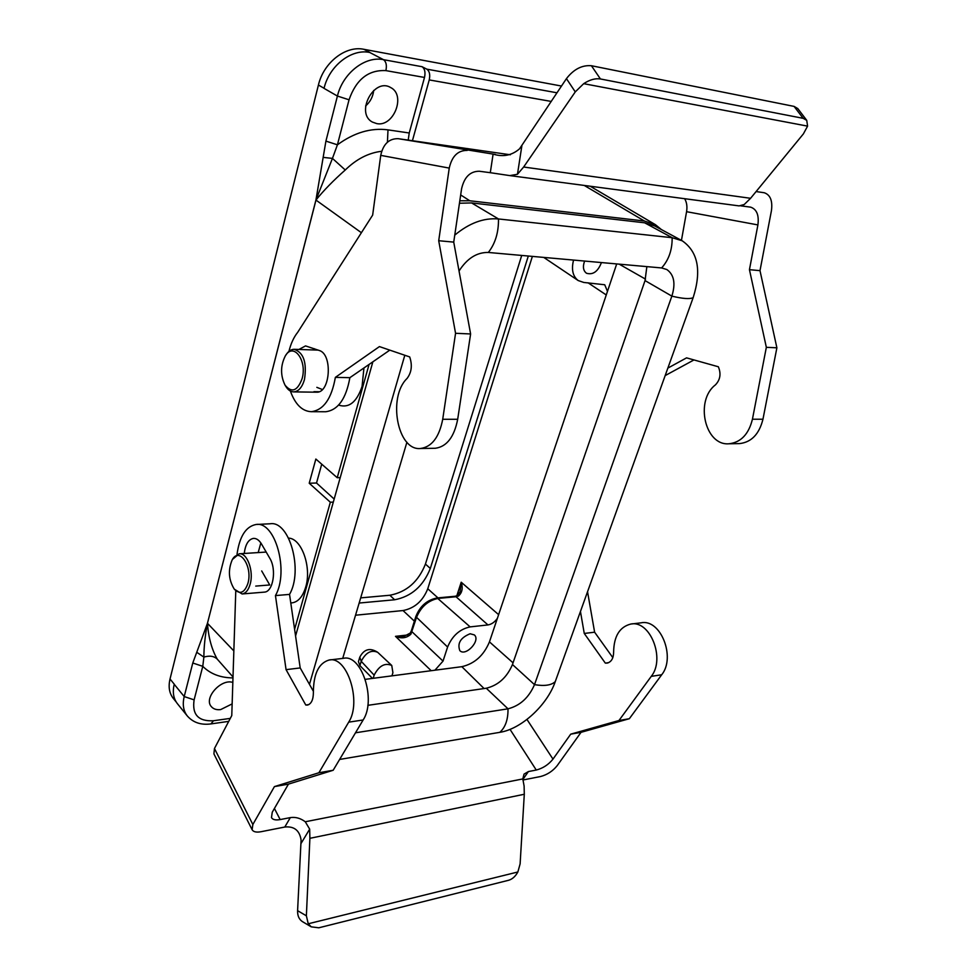 <?xml version="1.0" encoding="UTF-8"?>
<svg xmlns="http://www.w3.org/2000/svg" width="977" height="977" viewBox="0 0 977 977"><rect width="100%" height="100%" fill="white"/><g stroke="black" fill="none" stroke-linecap="round" stroke-linejoin="round"><path stroke-width="1.47" d="M228.728 721.368L210.971 723.908C201.018 725.239 193.128 722.589 187.279 715.933L177.35 703.611C173.417 698.518 172.379 692.058 174.236 684.254M369.074 364.433L337.224 477.716L315.852 459.043L309.22 483.236L330.336 502.227L294.602 629.335M338.616 405.089C348.899 408.447 356.715 402.231 362.064 386.44L363.945 367.963M290.792 602.98C297.545 602.662 302.528 597.35 305.716 587.055C311.858 567.234 301.588 538.376 288.606 538.132M365.313 679.345L373.19 678.307L374.154 675.144L361.221 661.307C365.752 652.538 371.248 649.546 377.708 652.331L391.753 665.459C384.901 662.54 379.039 665.764 374.154 675.144M373.19 678.307L391.936 675.852L392.913 672.713L391.753 665.459M359.744 657.338L358.437 661.661L359.915 665.618L372.481 678.404M454.757 596.3L437.171 597.948L470.145 626.892L487.95 624.926L456.015 596.739L438.417 598.388C428.109 600.391 420.745 606.9 416.324 617.916L410.914 634.158C406.64 638.128 401.498 638.86 395.49 636.345L403.489 636.674M470.145 626.892C459.752 629.115 452.241 635.832 447.6 647.03L415.799 616.621C419.951 606.131 427.083 599.902 437.171 597.948M415.799 616.621L411.464 630.434L411.976 631.753L443.021 661.099L447.6 647.03M443.021 661.099L434.924 670.21L461.84 666.68C474.553 663.749 483.762 655.482 489.453 641.877L497.391 618.307C494.728 622.117 491.578 624.327 487.95 624.926M470.12 633.755C460.546 637.688 457.126 643.318 459.849 650.658C465.76 656.898 480.953 640.35 474.321 634.903L470.12 633.755M573.548 260.077C571.227 269.542 572.791 276.369 578.213 280.558L583.77 282.451L604.726 284.759L607.474 291.366L616.707 263.924M584.612 261.067C582.573 266.721 583.22 270.788 586.518 273.255C592.978 275.123 597.948 271.557 601.429 262.569M532.38 256.401L427.767 588.752L437.952 597.875M497.391 618.307L607.474 291.366M355.53 615.217L403.025 610.552C414.627 608.256 422.882 600.989 427.767 588.752M391.936 675.852L434.924 670.21M330.336 502.227L333.316 502.105M661.466 229.607L655.396 224.661L644.417 221.022L584.246 185.435M460.68 194.948L469.803 200.773L644.417 221.022M469.803 200.773L459.813 200.786M337.224 477.716L340.216 477.631M232.831 682.434C221.034 678.368 203.363 698.311 211.374 706.664C213.511 709.107 216.613 710.071 220.68 709.583L232.135 703.904M174.224 684.303L184.213 696.564L192.774 663.004L207.442 623.35L315.937 199.98L325.915 141.115L337.419 144.816C354.101 132.616 370.955 127.621 388.003 129.868L409.229 132.994L424.507 77.452L385.891 70.613C368.439 69.709 356.165 79.43 349.045 99.788L337.419 144.816L332.449 158.396L345.26 169.998C333.438 180.452 323.68 190.454 315.986 200.004L207.442 623.35C208.492 637.59 211.765 649.51 217.248 659.121L233.002 676.963M376.817 123.627C393.743 127.169 406.2 95.05 390.641 87.539C373.898 77.22 355.078 113.185 372.445 122.088L376.817 123.627M409.229 132.994L408.215 140.126M369.697 52.453L383.485 59.67L422.076 66.717L426.79 69.147L557 92.803M381.665 151.276C368.5 152.864 356.361 159.104 345.26 169.998M207.442 623.35C205.097 635.795 203.9 647.043 203.875 657.094L202.776 666.326L194.118 699.862C191.919 714.566 198.355 721.539 213.438 720.757L230.291 718.388M217.248 659.121C214.073 656.068 209.615 655.396 203.875 657.094L196.756 652.282M323.192 157.382L332.449 158.396L315.937 199.98M551.26 101.437L429.233 79.919L412.428 140.725M429.233 79.919C430.344 74.716 429.526 71.126 426.79 69.147M422.076 66.717C424.787 68.695 425.606 72.274 424.507 77.452M309.22 483.236L316.524 483.017L321.726 464.173M316.524 483.017L334.171 499.064M373.715 90.421C372.97 96.711 370.271 101.901 365.606 105.968M192.774 663.004L202.776 666.326C210.421 673.959 220.484 677.818 232.978 677.904M454.818 596.3L456.906 595.799L460.045 591.83L461.205 582.219C463.135 588.252 462.158 592.917 458.25 596.202L454.745 596.312M458.25 596.202L456.894 595.811M410.914 634.158L410.34 633.011L403.452 636.674M247.914 583.367C244.555 592.88 240.024 594.81 234.285 589.168C228.642 579.935 227.922 570.214 232.135 560.004C239.072 546.204 252.958 566.367 247.914 583.367M232.538 559.357L239.145 553.8C247.096 552.384 254.008 571.142 250.173 584.112C248.463 590.084 245.777 593.369 242.113 593.967L234.285 589.168M302.076 378.758C307.486 360.501 293.332 341.73 285.284 355.97C280.436 365.716 280.35 375.437 285.04 385.158C291.744 393.181 297.423 391.056 302.076 378.758M285.04 385.158L285.87 386.501C288.093 390.043 290.719 391.838 293.723 391.887C298.571 391.484 302.149 387.368 304.47 379.54C307.047 362.552 303.591 352.465 294.114 349.302C291.085 349.351 288.435 351.146 286.139 354.7L285.821 355.188M459.446 203.253L471.586 202.923L644.625 222.805L654.675 225.931L682.19 240.782C698.067 251.797 701.718 270.763 693.145 297.68C689.75 299.243 682.654 298.73 671.858 296.129L645.04 280.594L646.859 266.623M372.86 361.82L295.567 635.99M367.828 705.333L486.277 688.235C498.233 685.317 506.965 677.415 512.461 664.531L645.04 280.594M339.617 759.447L499.809 732.335C521.303 729.062 547.12 705.284 555.266 681.616L693.145 297.68M355.494 732.799L508.003 708.813C520.02 705.724 528.85 697.676 534.504 684.645L671.858 296.129C675.779 283.538 674.093 274.671 666.815 269.53L661.612 267.942L488.329 252.457C476.874 252.225 467.116 258.404 459.043 270.995M404.808 355.249L309.453 684.352M406.908 442.239L342.707 658.413M471.586 202.923L498.49 218.958C483.823 217.676 469.241 223.074 454.757 235.127M488.329 252.457C495.278 243.578 498.661 232.416 498.49 218.958L672.152 237.704L682.19 240.782M528.313 256.035L430.32 568.443C423.285 586.102 411.39 596.544 394.635 599.768L359.157 603.041M521.718 255.449L425.435 564.071C418.449 581.681 406.591 592.074 389.86 595.249L360.684 597.875M176.275 702.097L173.185 698.274C169.265 693.182 168.215 686.758 170.022 678.991L318.417 85.023C323.582 62.552 345.675 45.333 363.896 49.302L561.506 86.049M495.315 154.415L493.104 154.097L490.295 172.697L509.811 175.604L517.468 174.272L523.648 167.018L575.27 91.887L583.696 83.668C589.717 79.723 595.298 78.148 600.44 78.966L591.403 65.728C582.023 64.946 573.707 69.257 566.44 78.636L519.544 148.822C511.887 155.453 503.07 157.212 493.104 154.097L398.127 138.673C389.005 138.526 383.216 144.083 380.737 155.367L449.249 168.093C451.936 156.198 457.932 150.311 467.238 150.409M591.403 65.728L794.106 106.408L803.167 118.327L600.44 78.966M797.757 108.557L794.106 106.408M803.167 118.327L806.733 120.342L807.588 126.131L803.387 133.886L750.58 198.294L744.218 204.523L739.101 205.891M684.645 198.697C686.758 202.263 687.405 206.599 686.575 211.691L681.445 240.379M667.853 368.109L686.562 357.863L718.351 366.766C721.246 373.764 720.269 379.797 715.42 384.889C694.708 400.594 704.93 445.964 728.976 443.778C740.884 442.422 748.712 434.24 752.437 419.218L766.347 347.323L749.444 269.664L757.908 224.918C759.153 215.184 756.748 209.261 750.678 207.161L742.178 206.025L742.3 205.365M740.651 205.829L742.178 206.025M490.295 172.697L479.304 171.244C470.157 171.244 464.246 177.106 461.571 188.842L453.731 242.113L470.609 333.963L457.688 419.267C454.195 437.061 446.721 446.733 435.29 448.272L434.533 448.284M389.811 350.132L349.876 377.672C346.09 398.799 338.018 410.157 325.683 411.744L325.023 411.744M314.423 348.728L313.238 349.949M316.841 387.344L322.349 389.518M398.127 138.673L510.348 154.769M288.936 351.378C290.853 343.599 293.772 337.248 297.704 332.302L372.652 215.111L380.737 155.367M764.063 192.713L756.088 191.565M763.99 192.701L764.234 192.738C770.303 194.814 772.709 200.749 771.451 210.568L759.996 270.653L749.444 269.664M449.249 168.093L438.71 240.721L455.563 333.291L442.715 419.28C439.235 437.207 431.81 446.953 420.428 448.504C397.492 450.959 387.466 397.224 407.043 378.478C411.622 372.396 412.502 365.215 409.693 356.923L379.43 346.591L335.367 377.366C331.594 398.665 323.582 410.096 311.309 411.696C302.174 411.28 295.201 404.393 290.364 391.032M453.731 242.113L438.71 240.721M298.913 349.461L305.545 345.907L319.296 350.499C332.901 354.248 330.311 393.267 316.597 392.192L316.279 392.18M750.58 198.294L523.648 167.018M807.588 126.131L583.696 83.668M470.609 333.963L455.563 333.291M349.876 377.672L335.367 377.366M665.166 375.595L693.963 359.939M738.685 443.619L739.491 443.607C751.398 442.276 759.227 434.142 762.964 419.218L776.886 347.8L759.996 270.653M766.347 347.323L776.886 347.8M522.854 779.463L528.398 771.561L524.038 774.126L522.805 778.938L524.112 786.058L524.295 794.264L520.118 863.876L517.859 871.985C515.429 876.43 512.327 879.202 508.553 880.289L318.807 927.796L311.26 926.843L308.231 923.778L306.375 915.803L309.892 838.315L309.672 829.143L305.276 821.767C300.452 818.189 295.469 816.809 290.316 817.615L284.783 827.031C294.162 826.066 299.597 830.401 301.087 840.012L297.594 910.674C297.448 915.742 299.06 919.394 302.418 921.616L302.638 921.738M329.738 659.951L343.428 658.327C361.49 653.735 376.572 699.813 363.139 719.976L333.169 770.267L288.435 784.128L272.253 812.229L271.484 817.602C272.754 819.727 275.648 820.387 280.167 819.581L290.316 817.615M528.398 771.561L536.263 770.047C542.943 768.288 548.524 764.649 552.982 759.117L526.969 719.451M580.448 611.492L584.258 633.45L605.325 663.114L607.181 663.114C611.37 661.954 613.519 658.303 613.629 652.135C613.874 636.32 619.565 626.965 630.702 624.071C649.998 619.723 665.642 658.693 651.268 676.353L618.966 720.513L570.727 734.154L552.982 759.117M570.727 734.154L581.034 732.323L557.159 765.687C552.738 771.146 547.218 774.749 540.623 776.507L522.915 780M252.848 824.503L214.464 748.504L213.914 753.89L252.115 829.729L252.848 824.503L274.415 786.607L288.435 784.128M214.464 748.504L231.769 715.579L235.775 590.987M252.115 829.729C253.409 831.903 256.365 832.563 261.018 831.72L284.783 827.031M612.823 657.643L594.614 632.192L587.543 591.72M581.034 732.323L629.347 718.706L661.685 674.777C676.084 657.203 660.428 618.502 641.107 622.837L631.435 623.985M309.892 838.315L524.295 794.264M308.231 923.778L517.859 871.985M618.966 720.513L629.347 718.706M605.325 663.114L608.683 662.65M584.258 633.45L594.614 632.192M256.707 524.454L270.104 523.782C289.339 520.301 303.481 570.336 289.546 594.395L300.195 667.938L313.361 691.264M261.702 570.947L269.725 584.967L255.742 586.09M260.835 542.919L258.197 552.579M244.262 553.471C245.361 544.433 248.414 539.402 253.434 538.388C256.475 538.242 259.186 540.147 261.58 544.116L269.774 558.233C276.821 569.396 273.169 591.94 264.364 592.123L242.113 593.967M289.546 594.395L275.453 595.591L286.066 669.648L305.777 705.015L307.499 705.064C311.37 703.867 313.336 699.654 313.385 692.424C313.483 673.91 318.71 663.114 329.054 660.037C347.03 655.445 362.052 701.877 348.691 722.162L318.893 772.758L274.415 786.607M300.195 667.938L286.066 669.648M308.879 704.576L305.777 705.015M333.169 770.267L318.893 772.758M237.008 554.423C239.524 536.41 245.874 526.432 256.096 524.49C275.209 520.997 289.302 571.386 275.453 595.591M361.392 232.709L315.913 200.041M207.417 623.253L233.845 650.926M377.684 652.306C370.002 647.433 364.03 649.07 359.78 657.203L361.221 661.307L359.915 665.618M456.809 595.836L461.205 582.219L498.624 614.655M606.265 294.956L588.02 282.78M431.187 670.698L395.49 636.345L408.606 634.879M414.382 621.14L403.025 610.552M388.003 129.868L387.417 142.215M325.915 141.115L337.419 96.051L324.034 88.37C329.286 65.752 351.488 48.471 369.746 52.465M349.045 99.788L337.419 96.051C342.768 73.275 365.142 55.75 383.485 59.67C386.171 61.673 386.977 65.312 385.891 70.613M187.279 715.933C183.358 710.853 182.333 704.393 184.213 696.564L194.118 699.862M210.971 723.908L213.438 720.757M645.516 279.129L619.186 264.156M513.047 662.833L489.453 641.877M484.091 688.553L461.84 666.68M555.266 681.616C551.382 685.292 544.47 686.306 534.504 684.645L512.461 664.531M499.809 732.335C505.427 727.328 508.15 719.487 508.003 708.813L486.277 688.235M644.625 222.805L672.152 237.704C672.286 249.892 668.769 259.967 661.612 267.942M394.635 599.768L389.86 595.249M430.32 568.443L425.435 564.071M174.297 684.242L170.022 678.991M324.059 88.272L318.417 85.023M369.782 52.379L363.896 49.302M566.44 78.636L575.27 91.887M517.468 174.272L521.913 145.488M686.575 211.691L757.908 224.918M318.954 391.74L313.922 391.679M457.688 419.267L442.715 419.28M752.437 419.218L762.964 419.218M306.375 915.803L297.594 910.674M301.026 843.505L309.672 829.143M280.167 819.581L274.415 808.467M305.276 821.767L522.805 778.938M510.031 729.367L536.263 770.047M651.268 676.353L661.685 674.777M363.139 719.976L348.691 722.162M590.181 186.216L655.396 224.661M592.709 186.546L592.514 187.596M543.749 257.415L578.213 280.558M411.464 630.434L410.352 633.011M239.45 553.776L266.196 552.066M293.723 391.887L316.597 392.192M294.407 349.314L318.246 350.12M797.708 108.484L806.746 120.354M739.247 205.915L509.811 175.604M435.29 448.272L420.428 448.504M325.683 411.744L311.309 411.696M728.976 443.778L739.491 443.607M302.443 921.629L311.272 926.855"/></g></svg>
